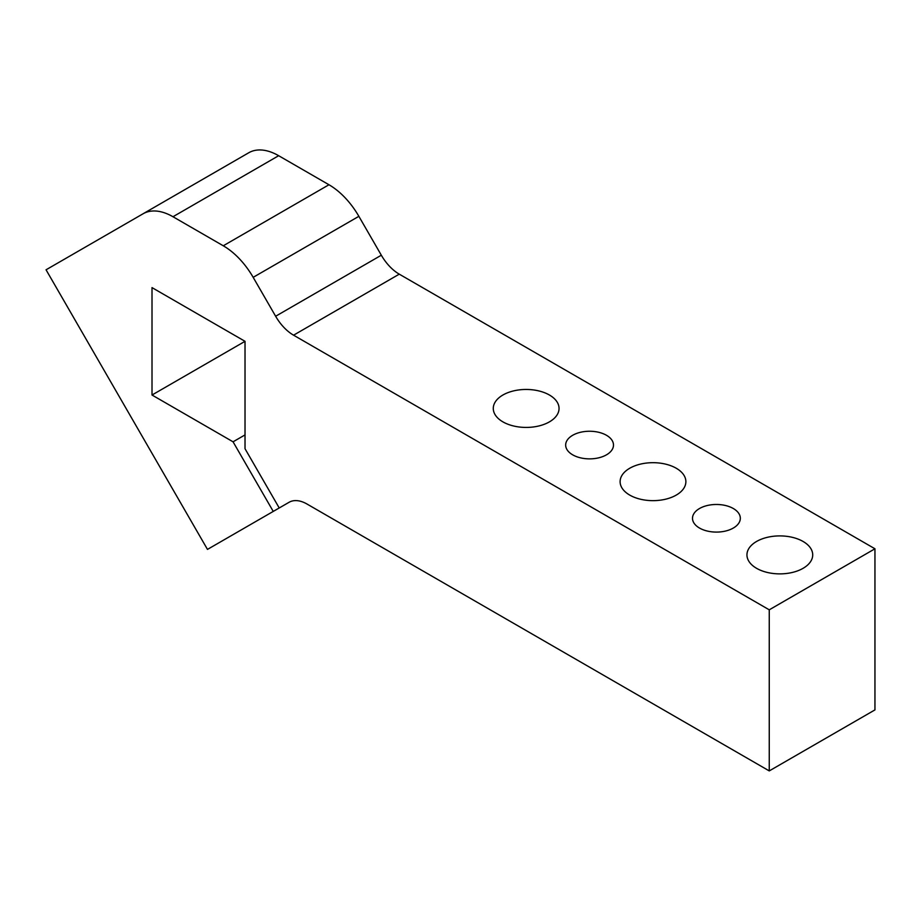 <?xml version="1.0" encoding="UTF-8"?>
<svg xmlns="http://www.w3.org/2000/svg" width="921" height="921" viewBox="0 0 921 921"><rect width="100%" height="100%" fill="white"/><g stroke="black" fill="none" stroke-linecap="round" stroke-linejoin="round"><path stroke-width="1.38" d="M289.159 502.233L273.249 511.42L233.059 441.815L152.011 395.017L152.011 287.617L245.021 341.323L245.021 448.723L279.224 507.978L289.102 502.279A35.873 20.711 -120 0 1 307.038 504.052L769.254 770.912L769.254 609.817L874.95 548.789L874.95 709.895L769.254 770.912M275.632 316.248A35.873 20.711 -120 0 0 293.569 335.186L399.265 274.159A35.873 20.711 60 0 1 381.329 255.221L275.632 316.248L253.171 277.336L358.868 216.32L381.329 255.221M358.868 216.32A59.784 34.514 -120 0 0 328.97 184.753L223.273 245.78A59.784 34.514 60 0 1 253.171 277.336M223.273 245.78L172.975 216.734L278.66 155.707L328.97 184.753M399.265 274.159L874.95 548.789M278.66 155.707A59.784 34.514 -120 0 0 248.774 152.748L143.077 213.776A59.784 34.514 60 0 1 172.975 216.734M248.774 152.748L46.05 269.795L207.478 549.4L273.249 511.42M502.912 421.864A32.88 18.984 180 0 1 493.276 408.44A32.88 18.984 180 0 1 526.167 389.456A32.88 18.984 180 0 1 559.047 408.44A32.88 18.984 180 0 1 538.75 425.986A32.88 18.984 180 0 1 502.912 421.864M756.578 568.315A32.88 18.984 180 0 1 746.943 554.891A32.88 18.984 180 0 1 779.822 535.907A32.88 18.984 180 0 1 812.713 554.891A32.88 18.984 180 0 1 792.405 572.436A32.88 18.984 180 0 1 756.578 568.315M699.5 528.044A23.911 13.803 180 0 1 692.5 518.281A23.911 13.803 180 0 1 716.411 504.478A23.911 13.803 180 0 1 740.323 518.281A23.911 13.803 180 0 1 725.564 531.037A23.911 13.803 180 0 1 699.5 528.044M572.666 454.824A23.911 13.803 180 0 1 565.667 445.05A23.911 13.803 180 0 1 589.578 431.247A23.911 13.803 180 0 1 613.49 445.05A23.911 13.803 180 0 1 598.731 457.818A23.911 13.803 180 0 1 572.666 454.824M629.745 495.095A32.88 18.984 180 0 1 620.109 481.671A32.88 18.984 180 0 1 652.989 462.687A32.88 18.984 180 0 1 685.88 481.671A32.88 18.984 180 0 1 665.584 499.205A32.88 18.984 180 0 1 629.745 495.095M245.021 434.908L233.059 441.815M245.021 341.323L152.011 395.017M769.254 609.817L293.569 335.186"/></g></svg>
